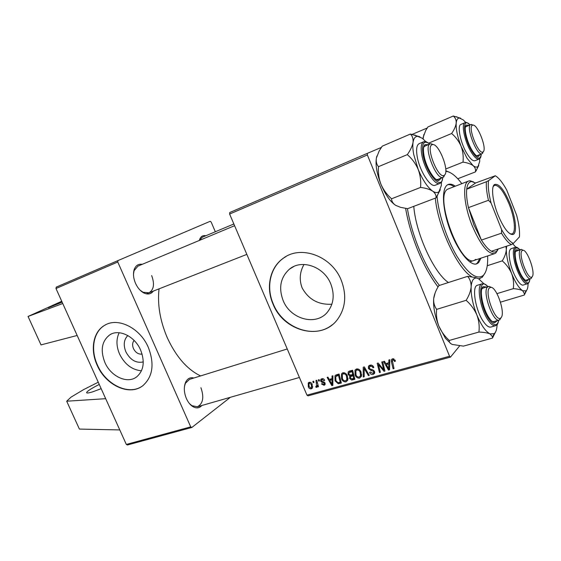 <?xml version="1.0" encoding="UTF-8"?>
<svg xmlns="http://www.w3.org/2000/svg" width="561" height="561" viewBox="0 0 561 561"><rect width="100%" height="100%" fill="white"/><g stroke="black" fill="none" stroke-linecap="round" stroke-linejoin="round"><path stroke-width="0.84" d="M99.262 384.453C91.808 388.205 87.607 390.863 86.646 392.42C86.366 393.394 88.519 393.156 93.105 391.69L101.162 388.668M61.878 301.587L48.288 307.758L62.131 302.155M143.265 361.929C136.099 363.423 130.299 360.05 125.867 351.81C123.196 345.05 123.848 339.629 127.824 335.548M134.121 340.436C132.368 342.61 132.151 345.331 133.462 348.605C135.601 352.673 138.476 354.489 142.094 354.061M104.879 362.469C110.833 376.543 127.473 384.25 136.709 376.838C143.756 370.59 145.061 361.656 140.615 350.043C134.871 336.383 119.184 328.711 109.963 334.728C101.829 340.864 100.131 350.106 104.879 362.469M119.184 332.736C116.12 339.082 116.239 346.179 119.549 354.026C124.675 364.292 131.982 369.888 141.47 370.8M97.165 365.218C105.741 385.484 129.871 396.55 143.09 385.477C152.851 376.508 154.605 363.823 148.335 347.42C140.18 328.003 118.006 317.021 104.816 325.226C93.161 331.558 89.928 349.685 97.165 365.218M105.643 324.784L105.103 325.071C93.449 331.404 90.223 349.531 97.453 365.05C105.692 384.411 128.224 395.652 141.751 386.445M283.109 300.479C290.332 319.195 315.969 326.369 327.414 312.147C333.718 304.181 334.84 294.763 330.773 283.901C324.048 266.566 301.643 258.831 289.518 269.105C280.542 277.225 278.403 287.688 283.109 300.479M303.999 264.448C299.742 271.994 299.118 279.806 302.12 287.884C308.578 299.532 318.501 304.974 331.881 304.209M273.018 304.062C283.494 331.278 321.257 341.361 337.315 319.679C345.576 308.396 346.894 295.282 341.277 280.325C331.824 255.942 300.703 244.701 283.235 258.284C269.862 267.569 265.697 287.442 273.018 304.062M285.956 256.552L283.473 258.151C270.107 267.429 265.942 287.295 273.256 303.908C282.765 328.073 314.356 339.784 332.4 324.644M438.043 286.966C430.553 277.141 423.765 264.82 417.665 249.996C411.97 235.886 407.952 222.016 405.61 208.397M159.044 288.852C157.304 304.448 160.046 320.731 167.269 337.708C176.077 356.726 187.178 369.461 200.572 375.926M201.855 405.491C199.365 408.261 196.329 408.604 192.739 406.529C190.158 404.853 188.054 402.209 186.413 398.598C183.931 392.483 183.671 387.013 185.635 382.202C187.535 378.458 190.277 377.062 193.854 378.016M189.485 403.618L191.967 405.715L197.472 406.753C203.068 403.632 204.218 397.286 200.929 387.728M153.307 291.103C150.993 294.181 147.859 294.805 143.889 292.982C140.418 291.124 137.62 287.905 135.517 283.326C133.385 278.249 132.943 273.656 134.184 269.546C135.72 265.465 138.413 263.726 142.249 264.322M140.159 290.226L143.055 292.253L148.953 292.814C153.854 289.813 154.759 284.069 151.666 275.591M55.981 288.515L56.254 287.12L117.999 260.57L117.768 262.015L55.981 288.515L126.323 444.438L190.719 426.865L191.841 427.468L230.396 397.293M191.841 427.468L127.459 444.985L126.323 444.438M229.617 214.05L229.744 212.521L367.343 153.356L367.378 154.969L229.617 214.05L306.965 395.154L449.557 356.256L450.511 357.084L459.655 345.878M450.511 357.084L308.024 395.856L306.965 395.154M367.343 153.356L381.382 147.41M412.153 134.381L427.223 127.999M315.976 380.526L316.804 380.295L318.466 386.732L317.645 386.964L317.309 385.631L316.586 387.378L315.941 387.307L315.85 386.256L316.677 386.08L315.976 380.526M318.325 379.86L319.139 379.636L319.49 380.898L318.655 381.129L318.325 379.86M336.684 374.692L339.068 374.019L341.347 383.03L338.269 383.752L335.064 380.835L334.959 375.835L336.684 374.692M342.96 372.799C344.987 372.644 346.439 373.633 347.336 375.765L347.834 379.916L345.976 381.887C343.9 382.034 342.427 381.01 341.558 378.808L341.488 373.935L342.96 372.799M356.572 368.963C358.626 368.801 360.106 369.797 361.003 371.957L361.494 376.151L359.594 378.142C357.476 378.296 355.983 377.265 355.106 375.043L355.015 370.204L356.572 368.963M369.965 365.19C371.775 364.797 373.058 365.555 373.829 367.455L372.995 367.806L372.224 366.564L370.337 366.242L369.285 366.978L369.797 368.907L372.707 369.776L374.51 371.431L374.545 373.395L373.128 374.425C371.564 374.741 370.393 374.117 369.601 372.546L370.358 372.02L372.728 373.388L373.668 372.721L373.654 371.733L372.995 371.031L371.102 370.533L368.409 368.528L368.444 366.305L369.965 365.19M395.126 360.316L395.393 361.158L394.53 361.529L394.292 360.723L392.903 359.903L392.328 360.372L394.018 368.563L393.1 368.808L391.445 361.943L391.445 359.706L392.525 358.837L395.126 360.316M367.378 154.969L449.557 356.256M388.878 359.994L389.846 359.72L389.558 369.783L388.464 370.085L383.57 361.487L384.467 361.235L385.772 363.591L388.829 362.736L388.878 359.994M381.782 361.992L382.686 361.74L384.93 371.052L383.99 371.312L378.409 364.447L380.365 372.308L379.467 372.56L377.202 363.283L378.135 363.016L383.738 369.867L381.782 361.992M363.212 367.224L364.32 366.908L369.285 375.358L368.402 375.597L364.152 368.36L364.18 376.754L363.255 377.013L363.212 367.224M349.314 371.137L352.596 370.211L354.875 379.313L351.579 380.056L349.629 378.402L349.861 375.968L348.101 374.503L348.164 371.992L349.314 371.137M332.021 376.003L332.918 375.751L332.848 385.365L331.839 385.645L327.119 377.385L327.947 377.153L329.209 379.411L332.035 378.626L332.021 376.003M324.686 380.302L323.963 380.758L322.126 379.538L321.509 379.93L321.46 380.786L325.057 383.065L324.994 384.699L324.083 385.302L321.425 383.941L322.196 383.605L323.795 384.516L324.237 384.222L323.999 382.946L321.558 382.097L320.675 381.087L320.773 379.439L321.839 378.752C323.108 378.458 324.055 378.97 324.686 380.302M312.863 381.403L313.669 381.171L314.013 382.434L313.192 382.665L312.863 381.403M309.188 382.314C310.542 382.146 311.523 382.777 312.147 384.229L312.281 388.156L311.271 388.85C309.889 388.976 308.901 388.296 308.305 386.802L308.248 382.988L309.188 382.314M117.999 260.57L210.207 221.293L211.153 222.037L215.333 231.756M117.768 262.015L190.719 426.865M199.365 240.431L199.793 239.077C201.048 236.244 203.061 235.129 205.845 235.739M234.589 225.697L137.922 266.131L134.107 270.647L133.483 274.105M287.239 348.977L189.471 379.376L185.425 383.289L184.485 386.361M233.86 223.979L202.262 237.247L199.548 240.36M389.579 368.907L388.464 370.085M389.79 361.747L388.829 362.736M389.776 362.217L389.173 362.385M388.682 366.901L388.773 363.921L386.333 364.601L388.724 368.928L388.682 366.901L389.671 365.877M389.755 362.904L388.773 363.921M389.607 368.002L388.724 368.928M387.882 363.002L386.333 364.601M395.281 360.744L394.53 361.529M394.986 360.001L394.292 360.723M393.878 358.893L392.903 359.903M393.878 367.988L393.1 368.808M392.258 361.102L391.445 361.943M393.219 359.454L393.149 358.745M384.79 370.484L383.99 371.312M378.913 363.935L378.409 364.447M380.232 371.768L379.467 372.56M384.46 369.117L383.738 369.867M373.682 367.125L372.995 367.806M373.542 366.859L372.883 367.518M372.883 365.912L372.224 366.564M371.487 365.099L370.337 366.242M374.734 372.792L373.128 374.425M374.755 372.518L373.857 372.525M369.972 372.174L369.601 372.546M374.32 371.052L373.654 371.733M373.703 370.323L372.995 371.031M369.138 367.806L368.409 368.528M370.211 366.067L370.155 365.141M369.047 374.951L368.402 375.597M364.797 367.728L364.152 368.36M364.187 376.08L363.255 377.013M361.445 376.298L359.594 378.142M361.487 376.186L360.316 376.2M355.807 374.369L355.106 375.043M356.544 370.176L356.747 368.921M357.883 368.928L356.677 370.106M360.534 375.66L360.127 372.153C359.489 370.618 358.423 369.895 356.936 370.008L355.856 370.898L356.004 374.902C356.628 376.473 357.694 377.209 359.194 377.118L361.663 374.552M360.793 371.501L360.127 372.153M358.023 368.963L356.936 370.008M352.967 378.703L351.579 380.056M350.33 377.721L349.629 378.402M351.452 375.765L351.417 374.972M350.702 375.162L349.861 375.968M348.823 373.815L348.101 374.503M349.945 371.873L349.917 370.968M351.221 370.597L349.503 372.301M353.57 374.11L353.079 374.292M352.567 374.65L350.814 376.382M353.746 378.493L353.037 375.66L350.443 376.747L350.457 378.128L352.287 378.892L354.489 377.763M353.781 374.937L353.037 375.66M352.771 374.594L351.999 371.522L348.97 372.806L348.963 374.292L350.962 375.099L353.514 373.871M352.75 370.807L351.999 371.522M351.354 370.562L349.587 372.252M348.893 371.305L348.192 371.971M347.757 380.155L345.976 381.887M347.827 379.944L346.74 379.93M342.238 378.156L341.558 378.808M343.037 373.942L343.227 372.735M346.887 379.432L346.474 375.961C345.835 374.439 344.784 373.724 343.332 373.829L342.308 374.643L342.434 378.668C343.059 380.225 344.103 380.954 345.576 380.863L347.988 378.366M347.133 375.33L346.474 375.961M344.412 372.806L343.332 373.829M332.855 384.685L331.839 385.645M332.904 377.812L332.035 378.626M332.904 378.135L332.414 378.268M331.979 382.602L332 379.755L329.749 380.386L332.056 384.537L331.979 382.602L332.876 381.768M332.897 378.92L332 379.755M332.855 383.78L332.056 384.537M331.474 378.78L329.749 380.386M339.735 382.35L338.269 383.752M335.737 380.197L335.064 380.835M336.544 375.877L336.705 374.685M338.199 374.264L336.376 376.031M340.232 382.216L338.486 375.316L335.751 376.613L335.92 380.66L337.904 382.693L340.232 382.216L340.962 381.515M339.223 374.629L338.486 375.316M339.075 374.061L337.413 375.618M324.616 380.155L323.963 380.758M323.031 378.71L322.126 379.538M325.177 384.292L324.083 385.302M324.237 384.222L325.142 383.38M324.938 382.833L324.293 383.429M324.609 382.385L323.999 382.946M322.252 381.466L321.558 382.097M321.369 380.449L320.675 381.087M319.377 380.477L318.655 381.129M313.901 382.027L313.192 382.665M318.36 386.312L317.645 386.964M318.017 384.986L317.309 385.631M317.049 386.957L316.586 387.378M317.274 386.087L315.941 387.307M312.505 387.728L311.271 388.85M308.964 386.213L308.305 386.802M310.976 388.072L311.558 387.644L311.383 384.544L309.511 383.086L308.999 383.472L309.111 386.585L310.976 388.072M312.028 383.962L311.383 384.544M310.338 382.343L309.511 383.086M61.738 301.285L28.05 316.46L62.748 303.515M28.05 316.46L41.016 344.896L77.166 335.471M98.252 382.216L83.687 389.565L71.072 397.111L66.689 401.206L105.678 398.682M119.781 429.929L79.396 429.081L66.689 401.206M455.244 186.154C452.587 184.281 450.273 183.713 448.302 184.443L447.482 184.857C441.346 188.482 442.32 209.246 450.118 230.171C457.839 251.132 470.167 266.328 476.71 263.866L478.631 262.646L480.959 258.151M476.037 264.035L477.369 263.06L479.718 258.565M454.017 186.624C451.654 184.962 449.55 184.331 447.706 184.723M437.047 196.28C438.597 214.26 446.752 239.007 456.794 256.026C467.762 273.544 476.499 280.079 483.007 275.633L483.603 275.065C486.653 271.566 487.993 265.199 487.635 255.949M485.139 272.863L482.229 277.288L478.743 278.852M471.913 276.853C457.72 269.126 437.973 227.205 435.301 198.145M413.773 206.343C415.911 233.762 433.955 272.997 448.421 282.52M407.44 208.657C411.606 235.347 425.378 268.214 439.424 285.416M475.875 259.336L474.185 260.395C460.525 267.674 433.702 195.48 447.755 189.134L468.659 181.007L469.985 180.754L473.547 181.904M445.813 170.775L449.158 172.129M461.801 183.636C455.862 175.789 450.525 171.687 445.792 171.336M489.367 287.989C484.206 292.681 495.658 322.856 500.735 317.982L501.19 317.519C505.531 312.842 496.59 286.832 490.826 287.33L489.367 287.989M501.036 317.842L499.241 320.065C493.21 322.926 482.074 291.776 487.453 287.071L489.052 286.355L491.345 287.414M450.953 343.746L445.427 338.262L438.842 326.144C436.788 320.668 436.051 315.072 436.633 309.363L466.128 300.331C470.819 304.469 474.396 309.342 476.864 314.938C478.94 320.583 479.627 326.278 478.926 332.042C483.799 332.245 487.516 332.869 490.09 333.907L492.614 336.859L492.481 338.087L495.195 332.617M492.481 338.087L463.449 346.123L452.369 344.468C450.027 343.437 449.003 342.091 449.298 340.436C444.747 336.355 441.262 331.593 438.842 326.144C434.824 315.843 433.099 306.664 433.688 298.606C434.27 294.364 435.995 290.03 438.863 285.598L467.636 276.342C470.041 279.161 471.212 282.66 471.149 286.839C470.728 291.152 469.052 295.647 466.128 300.331M478.687 278.824L475.426 277.569L478.687 278.824L483.94 283.852M497.376 320.597L494.753 322.743C493.14 322.582 491.31 321.046 489.276 318.136C482.712 309.076 478.898 289.195 483.126 286.699L486.562 287.008M492.285 321.572L493.722 321.649M482.053 283.817L477.439 285.261C471.436 286.173 475.476 310.773 483.645 321.888C486.45 325.815 488.869 327.533 490.896 327.042L495.566 325.717C493.561 326.2 491.156 324.468 488.365 320.527C480.216 309.363 476.107 284.7 482.053 283.817C483.87 284.469 481.976 281.657 487.972 286.573M475.426 277.569L467.636 276.342M449.298 340.436L478.926 332.042M436.633 309.363C434.417 306.327 433.436 302.744 433.688 298.606L435.133 292.884M497.081 324.665C496.927 329.23 495.966 332.238 494.206 333.683L490.09 333.907C485.588 331.544 481.177 325.226 476.864 314.938C472.769 304.371 470.861 295.002 471.149 286.839C471.591 280.928 473.302 277.99 476.275 278.039M488.379 286.447L482.916 288.144L481.808 288.978M532.235 276.629C535.664 273.046 527.438 249.687 522.95 250.255L522.003 250.697C518.006 254.224 528.083 280.795 531.94 276.931L532.235 276.629M531.926 277.267L530.755 278.719C526.127 281.11 516.106 253.488 520.306 249.918L521.344 249.435L523.097 250.262M528.799 279.315L526.954 281.138C522.81 279.378 519.184 272.744 516.057 261.237C514.774 255.08 514.879 251.244 516.379 249.743L518.988 250.136M525.103 280.255L525.832 280.227M515.25 247.324L511.127 248.684C508.897 249.862 508.575 254.364 510.159 262.197C512.621 273.957 519.984 286.566 523.35 285.009L527.515 283.74C524.191 285.29 516.842 272.632 514.353 260.851C512.754 252.997 513.049 248.488 515.25 247.324C516.408 247.667 515.657 245.802 520.061 249.785M500.468 302.162L524.297 295.051L526.583 290.388M496.948 293.634L513.308 288.649C517.487 288.95 520.615 289.644 522.698 290.738L524.535 293.971L524.297 295.051M487.243 265.732L502.256 260.858C506.387 264.427 509.514 268.663 511.646 273.565C513.434 278.508 513.988 283.536 513.308 288.649M505.98 246.398L506.324 249.435C506.099 253.025 504.746 256.826 502.256 260.858M528.048 283.473L528.048 283.649C528.048 287.379 527.396 289.785 526.092 290.879L522.698 290.738C519.044 288.312 515.356 282.59 511.646 273.565C508.105 264.322 506.324 256.279 506.324 249.435L506.646 246.174M515.861 247.226L512.726 243.783M520.91 249.505L515.44 251.496M432.019 144.752C425.35 147.024 438.506 179.793 444.242 175.277L444.522 175.067C449.733 171.456 438.975 143.581 432.734 144.577L432.019 144.752M444.908 174.632L443.141 177.339C436.57 181.049 422.973 146.239 430.112 143.925L430.897 143.728L433.316 144.626M441.416 182.059L441.304 185.628L439.011 191.624C437.412 193.04 435.287 192.872 432.622 191.098C427.482 187.304 422.664 180.053 418.176 169.352L413.716 154.45C412.812 149.647 412.587 145.636 413.036 142.431C412.356 146.126 410.449 150.187 407.314 154.626C412.012 158.665 415.631 163.574 418.176 169.352C420.336 175.2 421.129 181.224 420.554 187.43C425.708 188.082 429.726 189.309 432.622 191.098C435.161 193.026 436.311 195.284 436.058 197.858L440.308 189.744M441.381 178.033L438.807 180.474C434.417 181.007 426.108 167.248 424.053 155.804C423.015 150.089 423.303 146.365 424.929 144.64L428.457 144.612M430.203 143.882L424.838 146.126L423.702 147.171M417.272 157.031C419.754 171.224 430.511 187.837 435.266 185.207L439.831 183.426C435.133 186.049 424.397 169.359 421.872 155.131C420.547 147.592 421.15 143.125 423.688 141.751L419.165 143.658C416.599 145.047 415.967 149.506 417.272 157.031M436.058 197.858L407.623 208.685L400.575 207.339L395.694 205.354C393.002 203.559 391.627 201.364 391.571 198.783C387.006 194.8 383.486 190.004 380.996 184.387C378.857 178.707 378.016 172.802 378.479 166.666L407.314 154.626M391.571 198.783L420.554 187.43M378.479 166.666C376.564 164.436 375.87 161.54 376.396 157.971L379.187 150.951L382.23 146.169L410.386 134.044C412.489 136.064 413.373 138.855 413.036 142.431C413.66 138.462 415.175 136.414 417.573 136.302L422.307 138.279L425.778 141.638M419.972 136.842L410.386 134.044M396.325 205.712L395.694 205.354C390.33 201.792 385.428 194.8 380.996 184.387C376.859 173.798 375.323 164.997 376.396 157.971L376.915 155.965M436.22 179.492L437.748 179.457M483 151.919L483.182 151.786C487.264 149.093 477.706 124.219 472.923 125.11L472.46 125.229C467.369 126.863 478.673 155.439 483 151.919M483.302 151.673L482.074 153.707C477.109 156.652 465.3 126.197 470.777 124.521L473.091 125.11M479.69 158.714L479.697 161.421L478.035 166.463C476.829 167.522 475.174 167.234 473.07 165.6L466.976 158.146L461.114 146.295C462.958 151.4 463.589 156.673 463.007 162.129C467.355 162.753 470.714 163.91 473.07 165.6C475.09 167.381 475.882 169.485 475.455 171.89L478.785 165.46M480.188 154.457L478.386 156.47C476.71 156.414 474.662 154.45 472.243 150.593C466.829 142.052 463.386 127.158 466.296 125.089L468.961 125.278M470.833 124.493L465.413 126.996M467.278 154.107C470.448 159.086 473.028 161.28 474.999 160.705L479.087 159.086C477.13 159.654 474.571 157.445 471.408 152.452C464.739 142.003 460.904 123.701 465.055 122.677L460.995 124.388C456.794 125.433 460.595 143.707 467.278 154.107M457.755 178.756L475.455 171.89M445.75 168.98L463.007 162.129M451.626 133.504C455.756 136.996 458.919 141.26 461.114 146.295C457.474 136.821 455.841 129.086 456.205 123.069C455.77 126.239 454.249 129.71 451.626 133.504L428.765 143.09M423.183 139.002L423.246 137.073L425.715 130.489L427.938 126.926L453.295 116.015C455.357 117.705 456.324 120.054 456.205 123.069C456.542 119.802 457.587 118.112 459.354 118.013L463.267 119.907L465.749 122.522M460.728 118.266L453.295 116.015M423.099 138.925L423.878 134.493M476.478 155.713L477.243 155.628M510.201 203.952C516.155 218.692 517.431 234.722 512.361 234.561C508.056 233.902 503.259 227.317 497.993 214.821C492.551 201.329 490.952 186.792 494.472 184.541C498.883 183.159 504.129 189.632 510.201 203.952M510.047 233.797L511.955 233.916C516.169 232.78 514.696 217.934 509.248 204.393C503.792 191.413 498.897 185.046 494.564 185.291L493.182 186.589M497.817 249.855L495.819 252.976L494.634 253.635C488.021 254.273 480.525 244.926 472.152 225.585C463.681 204.842 462.208 182.76 468.659 181.007M488.449 200.291L468.456 207.612L481.401 240.073L501.492 233.194L501.604 229.589C505.973 237.296 509.893 241.896 513.378 243.39L519.423 236.924C519.921 231.3 518.981 224.042 516.611 215.144L506.744 190.095C502.67 182.634 498.855 177.851 495.293 175.754L488.561 180.642C487.775 186.014 488.603 193.454 491.05 202.963L488.449 200.291C486.703 192.746 486.022 186.568 486.408 181.743L466.71 189.204L475.595 182.984L471.689 181.568C468.989 181.673 467.327 184.218 466.71 189.204C466.205 194.008 466.787 200.151 468.456 207.612L473.842 224.807L481.401 240.073C485.006 245.823 488.351 249.547 491.429 251.244C493.519 252.345 495.251 252.359 496.618 251.272L498.273 248.965M495.293 175.754L475.595 182.984M486.408 181.743L488.561 180.642M491.05 202.963L501.604 229.589M513.378 243.39L511.295 244.631C508.322 242.864 505.054 239.049 501.492 233.194M491.429 251.244L511.295 244.631M382.055 367.651L381.431 368.282M380.19 365.449L379.587 366.06M383.92 366.873L383.135 367.686M372.048 369.58L371.102 370.533M366.081 369.909L365.407 370.583M354.58 378.121L352.778 379.888M353.584 374.166L351.649 376.045M352.098 370.351L350.401 371.971M341.067 381.929L339.342 383.584M323.83 381.901L323.087 382.588M317.358 382.441L316.614 383.107M487.888 286.594C477.642 274.897 478.498 304.819 489.22 319.637C494.199 326.165 497.362 326.355 498.722 320.212M520.005 249.799C514.914 245.374 513.371 249.042 515.384 260.795C518.673 276.573 529.353 289.714 529.822 278.999M429.789 144.058C423.695 139.661 421.465 143.343 423.099 155.102C426.416 174.008 442.089 191.357 442.72 177.5M469.978 124.851C461.731 115.804 463.33 137.852 472.173 151.687C477.404 159.387 480.419 160.18 481.212 154.051M86.878 392.938L86.646 392.42M191.967 405.715L192.739 406.529M143.055 292.253L143.889 292.982M134.107 270.647L134.184 269.546M185.425 383.289L185.635 382.202M199.618 240.178L199.793 239.077M293.915 266.454L289.518 269.105M111.106 334.118L109.963 334.728M392.714 359.98L393.794 358.858M391.445 359.706L392.139 358.984M369.818 366.452L371.228 365.064M373.668 372.721L374.629 371.747M368.444 366.305L369.313 365.456M355.015 370.204L356.13 369.138M360.302 376.207L361.67 374.86M349.594 376.312L350.814 375.134M341.488 373.935L342.519 372.967M346.621 380.049L348.002 378.717M343.073 373.928L344.293 372.777M334.959 375.835L335.822 375.036M321.797 379.671L322.891 378.682M320.773 379.439L321.285 378.977M316.677 386.08L317.989 384.888M308.248 382.988L308.859 382.448M311.558 387.644L312.687 386.613M309.363 383.135L310.282 382.329M483.007 275.633L482.229 277.288M479.971 278.586L478.884 278.929M500.735 317.982L499.844 319.756M499.241 320.065L493.694 321.656M299.413 377.469L197.43 406.767M482.362 288.319L481.99 288.431L482.362 288.319M490.826 287.33L489.052 286.355M492.993 321.719L494.753 322.743M495.566 325.717C496.604 324.482 497.081 326.881 498.806 320.191M482.278 288.487L483.126 286.699M494.206 333.683L492.614 336.859M522.95 250.255L521.344 249.435M525.285 280.395L530.755 278.719M531.94 276.931L531.148 278.508M525.355 280.29L526.954 281.138M527.515 283.74C528.322 282.449 528.497 285.395 529.879 278.985M515.608 251.335L516.379 249.743M526.092 290.879L524.535 293.971M146.302 293.852L246.84 254.385M436.767 179.843L443.141 177.339M423.864 146.533L424.263 146.365L423.864 146.533M432.734 144.577L430.897 143.728M444.522 175.067L443.751 176.96M424.193 146.554L424.929 144.64M439.831 183.426C440.75 182.276 441.577 184.099 442.804 177.472M429.873 144.023C423.899 140.026 425.764 141.884 423.688 141.751M436.991 179.597L438.807 180.474M417.573 136.302L414.628 134.949M439.011 191.624L437.222 195.999M472.923 125.11L471.282 124.395M483.182 151.786L482.467 153.469M482.074 153.707L476.682 155.853M465.609 126.786L466.296 125.089M479.087 159.086C480.104 157.936 480.77 158.994 481.268 154.03M470.034 124.83C465.202 121.029 466.24 122.95 465.055 122.677M476.759 155.727L478.386 156.47M459.354 118.013L456.409 116.723M478.035 166.463L476.296 170.523M511.309 234.035L512.361 234.561M510.931 234.267L511.429 234.098M471.689 181.568L469.985 180.754M494.634 253.635L469.697 261.882M496.618 251.272L495.819 252.976M493.568 185.663L494.052 185.488M493.996 185.614L494.472 184.541"/></g></svg>
